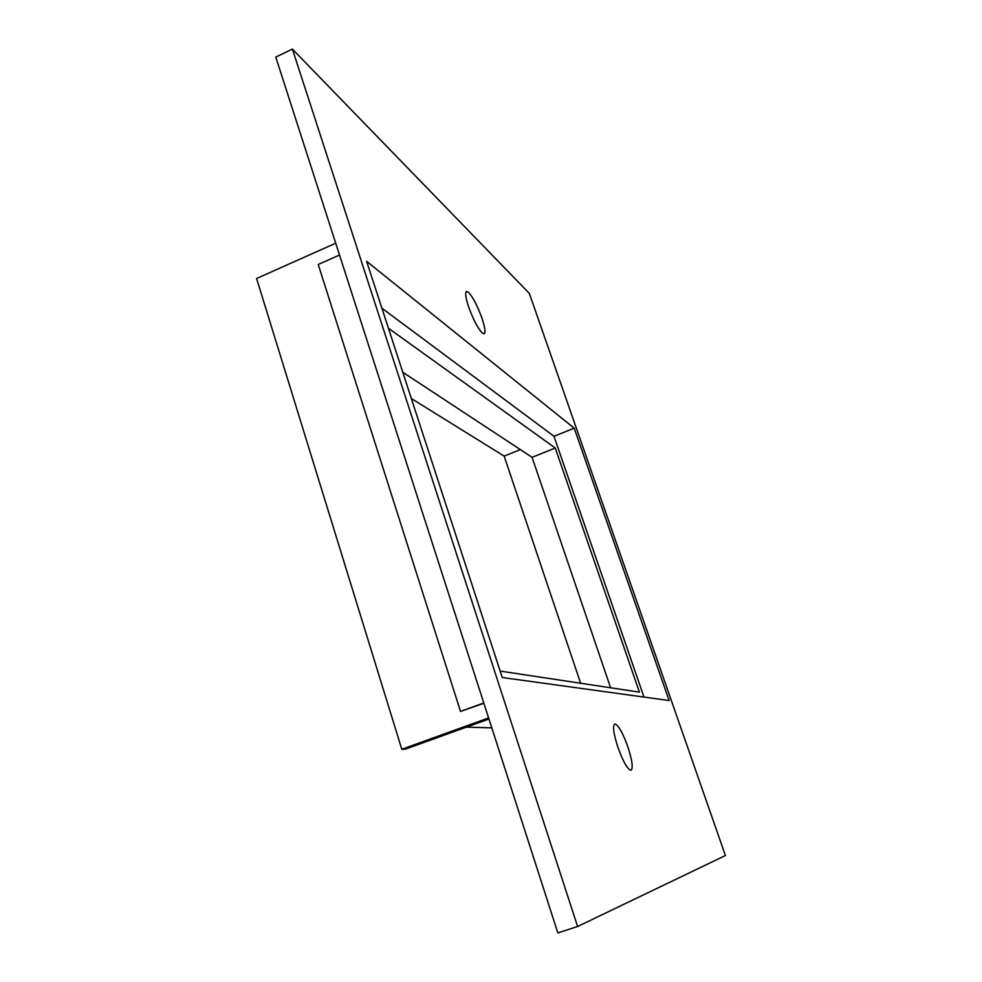 <?xml version="1.0" encoding="UTF-8"?>
<svg xmlns="http://www.w3.org/2000/svg" width="982" height="982" viewBox="0 0 982 982"><rect width="100%" height="100%" fill="white"/><g stroke="black" fill="none" stroke-linecap="round" stroke-linejoin="round"><path stroke-width="1.47" d="M292.39 49.1L275.77 57.079L557.837 932.9L577.588 926.505L292.39 49.1L529.347 293.422L725.403 855.543L577.588 926.505M617.85 747.142C613.59 733.775 612.547 726.066 614.732 724.041L615.113 723.992C618.66 725.526 622.932 733.186 627.903 746.971C632.187 760.289 633.243 768.034 631.058 770.219L630.825 770.269C627.338 769.115 623.018 761.406 617.85 747.142M482.076 318.512C485.01 327.472 485.722 332.567 484.2 333.819L482.346 333.119C477.841 328.405 473.238 319.58 468.549 306.642C465.628 297.706 464.94 292.648 466.462 291.47L468.5 292.341C473.029 297.288 477.547 306.016 482.076 318.512M502.244 677.519L366.63 261.322L574.212 428.177L669.123 700.547L502.244 677.519M491.798 727.858L466.401 727.146M488.95 719.008L405.235 749.217L401.785 749.266L256.597 278.495L335.721 243.205M411.335 398.532L504.147 456.114L580.632 683.251M401.785 749.266L488.594 717.928M483.88 703.272L460.509 711.447L318.217 264.489L339.527 255.025M483.782 702.977L460.509 711.447M520.374 449.609L504.147 456.114M402.78 372.252L532.06 457.293L610.595 687.781M532.06 457.293L555.272 448.038L388.442 328.258M500.145 671.074L639.405 692.138L555.272 448.038M381.9 308.188L553.995 436.29L643.983 697.085M553.995 436.29L574.212 428.177"/></g></svg>
